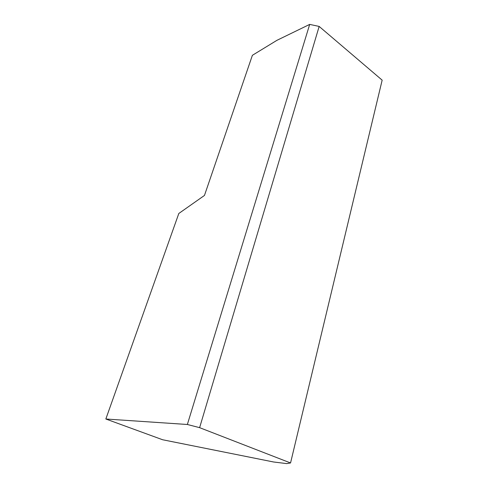 <?xml version="1.0" encoding="UTF-8"?>
<svg xmlns="http://www.w3.org/2000/svg" width="488" height="488" viewBox="0 0 488 488"><rect width="100%" height="100%" fill="white"/><g stroke="black" fill="none" stroke-linecap="round" stroke-linejoin="round"><path stroke-width="0.73" d="M273.615 461.99L286.737 463.6L290.549 462.959L199.616 427.659L187.361 424.487L105.841 419.003L162.638 439.755L273.615 461.99M105.841 419.003L178.815 213.476L204.466 195.438L252.381 55.309L276.934 40.321L309.685 24.4L319.158 26.431L199.616 427.659M187.361 424.487L309.685 24.4M290.549 462.959L382.159 80.148L319.158 26.431"/></g></svg>
